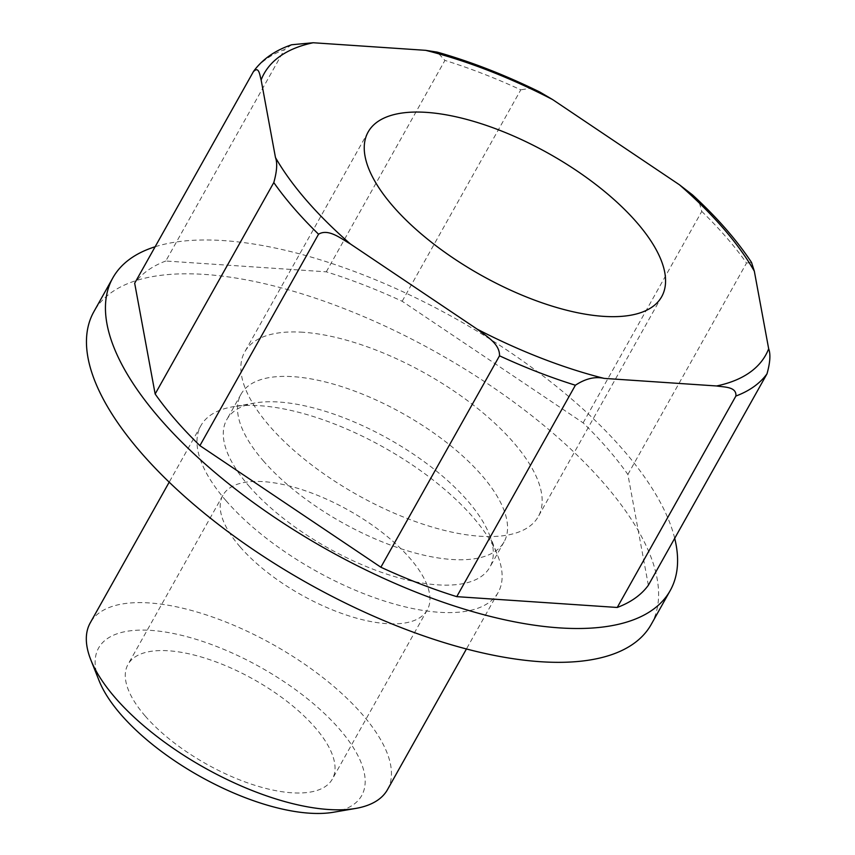 <?xml version="1.0" encoding="UTF-8"?>
<svg xmlns="http://www.w3.org/2000/svg" width="855" height="855" viewBox="0 0 855 855"><rect width="100%" height="100%" fill="white"/><g stroke="black" fill="none" stroke-linecap="round" stroke-linejoin="round"><path stroke-width="0.64" stroke-dasharray="4.28 3.21" d="M648.357 585.258L627.88 474.482A298.245 123.355 29.3 0 0 583.121 422.851L402.16 301.259A298.245 123.355 29.3 0 0 326.279 271.826L165.785 261.01L284.437 49.59A298.245 123.355 29.3 0 0 253.315 71.799M291.694 44.749L284.437 49.59M326.279 271.826L444.921 60.406L437.226 52.112M583.121 422.851L701.763 211.42L699.24 202.282L692.518 194.887M627.88 474.482L746.533 263.062A298.245 123.355 29.3 0 0 701.763 211.42M402.16 301.259L520.802 89.828A298.245 123.355 29.3 0 0 444.921 60.406M165.785 261.01A298.245 123.355 29.3 0 0 134.673 283.219M751.513 262.421L746.533 263.062M539.858 92.041L530.132 88.332L520.802 89.828M240.137 546.911A117.167 48.468 29.3 0 0 345.858 614.873A117.167 48.468 29.3 0 0 427.254 609.978A117.167 48.468 29.3 0 0 348.787 510.382A117.167 48.468 29.3 0 0 222.899 495.302A117.167 48.468 29.3 0 0 240.137 546.911M303.108 332.264A168.296 69.608 29.3 0 0 244.754 351.886A168.296 69.608 29.3 0 0 357.443 494.949A168.296 69.608 29.3 0 0 538.276 516.602A168.296 69.608 29.3 0 0 474.824 406.232A168.296 69.608 29.3 0 0 303.108 332.264M145.222 716.052A117.167 48.468 29.3 0 0 250.943 784.014A117.167 48.468 29.3 0 0 332.328 779.119A117.167 48.468 29.3 0 0 253.871 679.522A117.167 48.468 29.3 0 0 127.983 664.442A117.167 48.468 29.3 0 0 145.222 716.052M333.461 812.25A150.822 62.383 29.3 0 0 260.69 667.381A150.822 62.383 29.3 0 0 99.116 680.74M387.507 789.625A170.423 70.495 29.3 0 0 273.386 644.745A170.423 70.495 29.3 0 0 90.267 622.814M226.019 500.677A170.423 70.495 29.3 0 0 379.802 599.526A170.423 70.495 29.3 0 0 498.187 592.408A170.423 70.495 29.3 0 0 497.631 555.376A170.423 70.495 29.3 0 0 384.055 447.528A170.423 70.495 29.3 0 0 232.838 406.777A170.423 70.495 29.3 0 0 200.936 425.598A170.423 70.495 29.3 0 0 226.019 500.677M248.955 486.068A150.822 62.383 29.3 0 0 385.049 573.555A150.822 62.383 29.3 0 0 489.819 567.25A150.822 62.383 29.3 0 0 489.338 534.482A150.822 62.383 29.3 0 0 388.822 439.032A150.822 62.383 29.3 0 0 254.993 402.972A150.822 62.383 29.3 0 0 226.767 419.634A150.822 62.383 29.3 0 0 248.955 486.068M263.19 460.695A150.822 62.383 29.3 0 0 399.285 548.183A150.822 62.383 29.3 0 0 504.065 541.878A150.822 62.383 29.3 0 0 403.058 413.67A150.822 62.383 29.3 0 0 241.003 394.262A150.822 62.383 29.3 0 0 263.19 460.695M651.2 624.449A319.546 132.172 29.3 0 0 437.215 352.805A319.546 132.172 29.3 0 0 93.868 311.69M674.702 538.308A319.546 132.172 29.3 0 0 456.196 318.979A319.546 132.172 29.3 0 0 155.14 246.753M368.142 132.001L244.754 351.886M661.674 296.717L538.276 516.602M222.899 495.302L127.983 664.442M427.254 609.978L332.328 779.119M200.936 425.598L169.194 482.167M498.187 592.408L466.435 648.977M254.993 402.972L232.838 406.777M489.338 534.482L497.631 555.376M241.003 394.262L226.767 419.634M504.065 541.878L489.819 567.25"/><path stroke-width="1.28" d="M155.15 393.995L273.792 182.575C276.967 171.257 277.522 162.91 275.47 157.534L261.128 79.932C259.728 75.197 259.012 65.536 253.315 71.799L134.673 283.219L155.15 393.995A298.245 123.355 29.3 0 0 199.91 445.637L380.87 567.228A298.245 123.355 29.3 0 0 456.752 596.651L575.394 385.231C585.493 378.594 595.08 376.318 604.175 378.391L716.597 385.968C724.089 387.219 736.807 386.578 735.888 396.047A298.245 123.355 29.3 0 0 766.999 373.838C770.173 362.52 770.729 354.173 768.677 348.787L754.334 271.195L751.513 262.421C736.764 240.052 717.099 217.544 692.507 194.887L679.415 184.766L552.64 99.586L539.858 92.041M456.752 596.651L617.235 607.467L735.888 396.047M253.828 70.997L253.315 71.799M380.87 567.228L499.512 355.808A298.245 123.355 29.3 0 0 575.394 385.231M275.47 157.534A287.59 118.952 29.3 0 0 350.4 243.964L477.165 329.143C485.661 335.833 499.897 343.411 499.512 355.808M350.4 243.964C341.102 238.695 328.48 228.232 318.552 234.206L199.91 445.637M539.858 92.051C505.027 74.951 470.816 61.646 437.226 52.123L425.64 50.327L313.208 42.75L291.694 44.749C275.321 50.285 262.699 59.027 253.839 70.986M617.235 607.467A298.245 123.355 29.3 0 0 648.357 585.258L766.999 373.838M426.495 112.379A168.296 69.608 29.3 0 0 368.142 132.001A168.296 69.608 29.3 0 0 480.841 275.064A168.296 69.608 29.3 0 0 661.674 296.717A168.296 69.608 29.3 0 0 598.211 186.347A168.296 69.608 29.3 0 0 426.495 112.379M169.194 482.167L90.267 622.814A170.423 70.495 29.3 0 0 90.812 659.846L99.116 680.74A150.822 62.383 29.3 0 0 120.822 714.406A150.822 62.383 29.3 0 0 333.461 812.25L355.616 808.445A170.423 70.495 29.3 0 0 387.507 789.625L466.435 648.977M90.812 659.846A170.423 70.495 29.3 0 0 115.34 697.894A170.423 70.495 29.3 0 0 355.616 808.445M155.14 246.753A319.546 132.172 29.3 0 0 112.849 277.864L93.868 311.69A319.546 132.172 29.3 0 0 140.883 452.455A319.546 132.172 29.3 0 0 429.221 637.798A319.546 132.172 29.3 0 0 651.2 624.449L670.181 590.623A319.546 132.172 29.3 0 0 674.702 538.308M112.849 277.864A319.546 132.172 29.3 0 0 159.864 418.629A319.546 132.172 29.3 0 0 448.212 603.972A319.546 132.172 29.3 0 0 670.181 590.623M716.597 385.968A287.59 118.952 29.3 0 0 768.677 348.787M754.334 271.195A287.59 118.952 29.3 0 0 679.415 184.766M313.208 42.75A287.59 118.952 29.3 0 0 261.128 79.932M477.165 329.143A287.59 118.952 29.3 0 0 604.175 378.391M552.64 99.586A287.59 118.952 29.3 0 0 425.64 50.327M273.792 182.575A298.245 123.355 29.3 0 0 318.552 234.206"/></g></svg>
